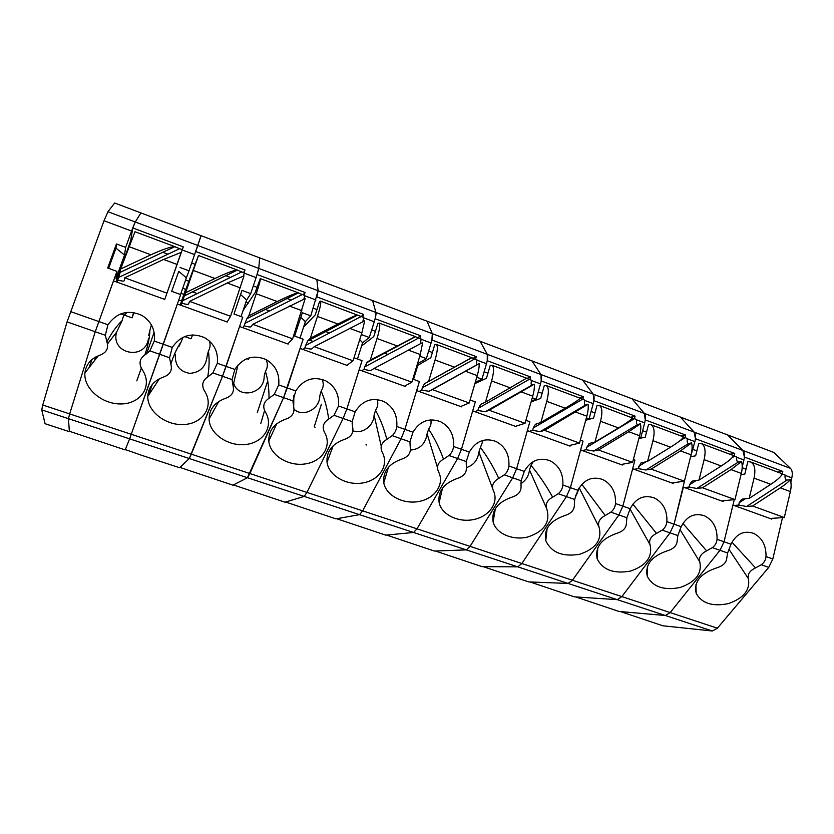 <?xml version="1.0" encoding="UTF-8"?>
<svg xmlns="http://www.w3.org/2000/svg" width="834" height="834" viewBox="0 0 834 834"><rect width="100%" height="100%" fill="white"/><g stroke="black" fill="none" stroke-linecap="round" stroke-linejoin="round"><path stroke-width="1.25" d="M782.5 517.633L772.826 558.968L768.75 567.381L717.376 628.2L712.299 630.994L662.832 625.781L620.538 611.593L665.334 615.502L619.047 611.468L575.731 596.936L617.285 599.656L574.345 596.842L529.965 581.955L568.121 583.446L528.693 581.913L483.209 566.661L517.81 566.859L482.062 566.651L435.431 551.024L466.3 549.867L434.41 551.066L386.601 535.053L413.56 532.478L385.704 535.136L336.675 518.717L359.537 514.661L335.914 518.852L285.624 502.016L304.181 496.407L285.009 502.204L233.405 484.929L247.448 477.705L232.947 485.169L179.988 467.447L189.276 458.523L179.685 467.749L141.665 455.312L125.319 449.568L129.624 438.851L125.173 449.912L69.358 431.251L68.43 418.668L69.66 413.914L95.243 331.755L116.937 271.384L116.009 278.535L124.527 255.068L125.653 247.364L131.584 231.039L135.285 221.98L140.915 212.92L114.665 202.996L107.961 211.711L104.021 220.739L67.064 321.893L42.753 405.011L41.721 409.859L45.078 423.714L69.389 431.668L68.43 418.668L69.66 413.914L95.243 331.755L113.487 280.87L164.746 299.416L183.292 246.864L132.742 227.932L130.761 240.369L124.329 258.832M115.989 281.777L123.734 260.469M125.653 247.364L116.458 243.966L107.68 268.006L116.937 271.384M108.608 268.35L115.978 248.157L124.527 255.068M118.876 273.802L119.637 274.282M116.458 243.966L115.978 248.157M94.492 360.653L95.764 356.962M166.81 293.099L124.714 277.805L163.579 259.447L181.218 252.389L165.049 298.562M175.984 247.072L135.004 231.748L120.638 269.007L150.964 254.777C162.599 249.429 170.49 246.749 174.64 246.718L179.644 248.688L118.605 277.461L120.169 272.322L174.64 246.718M177.079 264.472L181.218 252.389M124.714 277.805L124.245 280.745C123.88 281.392 121.691 281.131 117.688 279.943L117.375 282.278M120.836 313.865L132.053 317.848L133.576 312.521M134.003 312.594L132.053 317.848M120.638 269.007L120.169 272.322M117.688 279.943L118.605 277.461M179.644 248.688L182.281 249.627M712.299 630.994L129.624 438.851L163.276 344.244L154.269 341.075C155.447 329.889 151.308 321.319 141.874 315.377C128.196 309.351 116.885 312.469 107.94 324.76L105.334 335.278L106.898 341.804C111.537 333.006 116.624 325.927 122.16 320.569L116.52 332.297C110.578 354.054 145.116 360.966 148.41 338.833M154.269 341.075L149.87 350.864L144.803 355.023C140.414 357.994 139.08 361.977 140.81 366.97L144.115 372.861C151.652 388.321 139.32 404.125 120.617 403.937C102.009 404.177 83.473 388.435 84.922 372.965C85.944 364.302 91.156 358.276 100.57 354.888C106.71 352.375 108.816 348.018 106.898 341.804M148.702 335.497L149.891 330.389C149.682 337.593 147.983 345.797 144.803 355.023M149.891 330.389L151.392 324.906M127.248 312.343C124.391 314.418 122.692 317.16 122.16 320.569M178.757 271.331L171.679 291.316L178.757 271.331L186.378 277.847L180.53 294.538M41.721 409.859L129.624 438.851L180.676 294.59L171.679 291.316M180.061 267.495L189.016 270.81L201.046 235.678L140.915 212.92L135.285 221.98L107.961 211.711M189.016 270.81L186.378 277.847M167.957 254.193L162.807 252.285M132.742 227.932L135.285 221.98L197.835 245.509L201.046 235.678L316.826 279.494L318.108 290.732L316.826 279.494L426.998 321.184L432.325 333.683L426.998 321.184L531.946 360.903L540.932 374.529L531.946 360.903L632.036 398.777L644.348 413.414L632.036 398.777L727.613 434.941L742.917 450.485L727.613 434.941L773.796 452.424L790.496 468.374L694.211 432.168L680.367 417.073L694.211 432.168L593.266 394.211L582.58 380.064L593.266 394.211L487.306 354.356L480.103 341.283L487.306 354.356L375.936 312.479L372.589 300.594L375.936 312.479L258.759 268.412L259.666 257.862L258.759 268.412L197.835 245.509L195.761 251.534L244.977 269.976L243.528 272.551M141.332 368.086L136.807 380.857M154.123 332.38L146.534 353.887M92.053 359.496L88.977 367.742M90.989 365.156L90.03 364.833M292.63 338.823L252.775 324.343L305.15 298.655L292.63 338.823L287.782 343.952M243.132 310.384L255.141 292.619L260.271 278.598C260.688 279.39 259.343 284.446 256.247 293.766L248.824 315.794L277.253 301.554C288.116 296.174 295.059 293.287 298.082 292.88L302.262 294.538L244.967 323.342L246.968 318.515L298.082 292.88M303.826 299.177L304.796 295.444L302.262 294.538M252.775 324.343L251.034 326.74C250.356 327.262 248.073 326.938 244.164 325.781L242.85 327.689M246.885 358.672L248.522 359.256L249.303 357.838M248.824 315.794L246.968 318.515M244.164 325.781L244.967 323.342M717.376 628.2L670.171 612.583L665.334 615.502L670.171 612.583L621.872 596.602L617.285 599.656L621.872 596.602L572.447 580.255L568.121 583.446L572.447 580.255L521.855 563.513L517.81 566.859L521.855 563.513L470.053 546.374L466.3 549.867L470.053 546.374L417.01 528.829L413.56 532.478L417.01 528.829L362.654 510.846L359.537 514.661L362.654 510.846L306.964 492.425L304.181 496.407L306.964 492.425L249.866 473.535L247.448 477.705L283.591 397.651L287.271 387.925L278.733 384.922C279.713 373.486 275.397 364.99 265.796 359.423C253.088 354.387 242.767 357.734 234.844 369.452L232.05 379.616L233.072 385.788L237.919 365.073M278.733 384.922L274.24 394.378L269.007 398.318C263.836 401.696 262.502 406.064 265.014 411.402L265.587 412.382C273.833 426.372 263.471 442.625 245.832 444.47C228.318 446.69 209.47 433.92 209.073 419.085C209.23 409.098 214.838 402.134 225.92 398.183C232.092 395.806 234.479 391.667 233.072 385.788M233.52 382.733C238.013 399.715 264.659 394.023 264.159 376.259L265.473 371.328C267.891 379.282 269.069 388.279 269.007 398.318M265.473 371.328C267.756 367.554 267.964 363.634 266.088 359.569M300.824 317.191L305.359 321.663L300 338.051M42.753 405.011L191.32 454.165L222.49 376.27L189.276 458.523L191.32 454.165L249.866 473.535L283.591 397.651L303.159 339.198L294.621 336.092L302.283 312.708L310.78 315.846L318.108 290.732L316.899 296.914L363.603 314.408L361.153 316.555L305.661 345.37L307.861 340.689L357.4 315.064C354.898 315.638 348.393 318.619 337.895 324.009L310.363 338.25L307.861 340.689M310.78 315.846L305.359 321.663M232.05 379.616L222.49 376.27L239.587 326.511L288.168 344.088L288.439 343.243M304.212 295.236L305.067 292.484L257.122 274.522L258.759 268.412L256.111 277.597L244.247 273.166M291.295 300.052L286.979 298.447M256.935 287.282L253.296 285.926M305.067 292.484L303.096 294.85M269.611 310.946L265.254 309.341M248.334 303.128L245.894 302.231M411.881 382.16L374.08 368.43L422.692 342.524L420.294 354.523L411.881 382.16L404.511 386.194M361.581 346.006L373.768 336.571L377.896 323.425L379.063 323.019C380.46 324.165 379.783 329.326 377.031 338.5L370.265 360.111L415.186 336.665L418.626 338.051L364.781 366.835L367.168 362.29L415.186 336.665M420.555 343.608L421.055 338.917L418.626 338.051M374.08 368.43L371.213 370.338C370.265 370.734 367.877 370.369 364.072 369.243L361.852 370.755M370.265 360.111L367.168 362.29M364.072 369.243L364.781 366.835M437.475 467.593L427.112 433.784L428.593 429.114C434.483 438.048 439.455 448.056 443.5 459.148C438.017 462.39 436.318 466.529 438.423 471.575C444.939 483.72 435.327 498.315 419.387 501.38C403.541 504.706 385.996 495.698 383.786 482.803C382.702 471.596 388.78 463.673 402.04 459.013C408.233 456.813 410.974 452.998 410.255 447.556L409.932 441.843L401.091 438.757L362.654 510.846L401.091 438.757L404.886 429.364L396.786 426.508C397.578 415.03 393.231 406.679 383.744 401.435C371.839 397.036 362.3 400.497 355.138 411.829L352.177 421.639L352.719 427.498L352.136 423.641M396.786 426.508C396.254 430.271 394.732 433.326 392.22 435.65L386.83 439.393C381.399 442.718 379.835 446.972 382.16 452.143C389.374 464.84 379.647 480.082 363.176 482.876C346.808 485.972 328.742 475.849 327.032 462.255C326.323 451.371 332.266 443.698 344.838 439.257C351.031 436.995 353.658 433.075 352.719 427.498M381.242 446.169L374.091 415.071L375.529 410.307C380.314 418.939 384.078 428.624 386.83 439.393M375.529 410.307C377.896 406.877 378.417 403.281 377.072 399.538M417.834 362.592L418.439 363.29L413.528 379.397M392.22 435.65L401.091 438.757L404.886 429.364L419.398 381.534L412.799 379.126M419.794 356.181L426.351 358.599L431.074 343.014C432.439 338.364 432.856 335.258 432.325 333.683L431.887 339.991L476.277 356.618L473.118 358.266M426.351 358.599L418.439 363.29M352.177 421.639L343.108 418.47L306.964 492.425L343.108 418.47L346.85 408.91L359.152 369.785L405.272 386.476L405.522 385.642M352.949 430.771C362.175 434.545 373.986 425.767 374.091 415.071L374.091 415.071M419.919 338.521L420.659 335.779L375.133 318.724L375.936 312.479C376.249 313.991 375.686 317.087 374.257 321.768L363.593 317.775M375.415 331.327L371.683 329.941M420.659 335.779L417.824 337.676M321.413 404.229L314.199 426.852L315.106 427.164M387.935 354.45L384.328 353.126M362.665 345.161L361.925 344.89M525.055 423.297L489.172 410.255L534.313 384.182C534.615 387.278 534.083 391.271 532.728 396.16L525.055 423.297L515.433 426.341M474.89 383.598L486.451 378.323L490.215 365.407L491.872 365.209C494.155 366.668 494.072 371.912 491.633 380.95L485.471 402.155L526.431 378.271L529.194 379.397L478.518 408.128L480.634 404.344L485.471 402.155M534.313 384.182L532.071 385.068C531.081 385.266 530.893 383.65 531.529 380.221L529.194 379.397M489.172 410.255L485.284 411.715L477.903 410.495L474.88 411.662M477.903 410.495L478.518 408.128M469.323 452.059L466.227 461.546L466.342 467.103C466.852 472.409 464.006 476.131 457.803 478.278C443.917 483.126 437.694 491.268 439.132 502.683C441.728 514.912 458.783 522.939 474.171 519.436C489.641 516.163 499.18 502.151 493.29 490.528C491.393 485.607 493.217 481.562 498.753 478.403L504.278 474.859C506.895 472.638 508.427 469.688 508.907 465.998C509.522 454.593 505.206 446.409 495.969 441.447C484.752 437.496 475.87 441.04 469.323 452.059L461.463 449.286L472.69 410.87L516.517 426.737L516.746 425.924M492.56 488.244L478.883 452.07L480.426 447.462C487.358 456.698 493.467 467.009 498.753 478.403M480.426 447.462L483.115 440.342M546.458 508.125L529.475 469.917L531.049 465.403C538.993 474.9 546.187 485.503 552.64 497.189C547.062 500.275 545.113 504.216 546.812 509.011C550.586 522.22 544.175 531.56 527.588 537.054C512.608 540.703 496.011 533.541 493.113 521.948C491.362 510.377 497.721 502.089 512.201 497.064C518.404 494.969 521.344 491.341 521.031 486.17L521.114 480.749L512.712 477.809L470.053 546.374L512.712 477.809L516.611 468.708L529.851 421.754L525.9 420.315M532.269 397.787L536.199 399.236L540.515 383.921C541.735 379.355 541.881 376.228 540.932 374.529L541.214 380.94L583.446 396.755L579.63 398.026M536.199 399.236L531.362 400.987M466.227 461.546L457.605 458.533L417.01 528.829L457.605 458.533L461.463 449.286L475.317 401.894L470.074 399.986M466.435 467.655C473.712 465.132 477.872 459.93 478.883 452.07L478.893 452.049M529.892 379.647L530.518 376.937L487.233 360.715L487.306 354.356C488.046 355.993 487.775 359.12 486.483 363.718L476.923 360.152M487.953 373.173L484.137 371.756M530.518 376.937L527.067 378.375M576.721 494.333L578.483 489.871M632.62 462.39L598.499 449.985L628.753 431.731L640.46 423.808C641.117 426.956 640.835 430.938 639.605 435.744L632.62 462.39L620.955 464.538M585.729 420.263L593.599 418.022L597.04 405.334L599.146 405.324C602.221 407.065 602.68 412.382 600.532 421.274L594.913 442.103L618.515 427.936C627.408 422.525 631.984 419.158 632.235 417.834L634.382 418.72L586.646 447.378L589.69 443.344L594.913 442.103M640.46 423.808L637.76 424.475C636.54 424.579 636.175 422.932 636.644 419.523L634.382 418.72M598.499 449.985L593.693 451.048L586.114 449.724L582.361 450.568M586.114 449.724L586.646 447.378M632.87 504.132L656.514 533.406C650.854 536.335 648.685 540.088 650.009 544.654C652.824 556.778 646.329 565.588 630.514 571.071C613.907 574.084 602.784 569.976 597.134 558.749C594.892 547.073 601.523 538.576 617.045 533.27C623.238 531.279 626.365 527.828 626.417 522.908L626.876 517.747L618.88 514.953L572.447 580.255L618.88 514.953L622.852 506.144L615.523 503.559C615.982 492.258 611.739 484.262 602.794 479.55C592.192 475.953 583.883 479.54 577.879 490.298L574.647 499.472L574.365 504.768C574.501 509.803 571.457 513.348 565.254 515.391C550.242 520.562 543.747 528.975 545.759 540.62C551.337 552.535 562.637 557.091 579.682 554.266C595.862 548.762 602.315 539.692 599.031 527.057L579.171 487.859M615.523 503.559C615.106 507.176 613.553 510.033 610.853 512.139L605.213 515.516C599.594 518.519 597.53 522.365 599.031 527.057M581.84 484.314L605.213 515.516M610.853 512.139L618.88 514.953L622.852 506.144L634.935 460.024L633.381 459.461M639.188 437.339L640.731 437.913L644.672 422.859C645.766 418.366 645.662 415.217 644.348 413.414L645.266 419.919L685.496 434.983L681.013 435.942M640.731 437.913L638.927 438.319M574.647 499.472L566.453 496.605L521.855 563.513L566.453 496.605L570.393 487.661L580.641 449.943L622.352 465.038L622.56 464.236M575.575 496.115L578.744 488.588M634.549 418.783L635.081 416.103L593.871 400.664L593.266 394.211C594.402 395.962 594.392 399.1 593.224 403.625L584.676 400.435M594.965 412.966L591.087 411.516M635.081 416.103L630.931 417.208M734.973 499.587L702.489 487.775L731.001 469.594L741.509 461.525C742.5 464.726 742.437 468.687 741.332 473.42L734.973 499.587L721.483 500.921M690.604 456.709L695.629 455.823L698.767 443.354L701.269 443.521C705.064 445.512 706.012 450.881 704.125 459.638L699.007 480.092L721.254 465.977C729.583 460.577 733.503 457.095 733.003 455.51L734.587 456.188L731.908 457.887M741.509 461.525L738.413 462.005C736.995 462.026 736.443 460.337 736.766 456.969L734.587 456.188M702.489 487.775L696.859 488.474L689.113 487.046L684.704 487.609M699.007 480.092L692.877 480.926L691.522 481.771L692.835 480.937M689.113 487.046L689.572 484.742L691.522 481.771M696.317 480.457L689.572 484.742M731.971 542.194L755.5 567.902C749.776 570.696 747.4 574.282 748.39 578.64C750.371 589.836 743.761 598.145 728.572 603.566C712.705 606.839 701.915 603.472 696.223 593.454C693.627 581.851 700.529 573.292 716.948 567.777C723.141 565.879 726.424 562.585 726.8 557.904L727.602 552.984L719.982 550.315L670.171 612.583L719.982 550.315L724.027 541.777L717.052 539.317C717.365 528.162 713.206 520.343 704.574 515.85C694.524 512.545 686.726 516.163 681.18 526.692L677.844 535.574L677.208 540.62C676.989 545.415 673.789 548.782 667.586 550.732C651.604 556.153 644.838 564.691 647.278 576.346C652.959 586.948 663.906 590.66 680.137 587.501C695.619 582.049 702.165 573.49 699.778 561.845L679.991 529.538M717.052 539.317C716.677 542.861 715.103 545.634 712.33 547.646L706.596 550.857C700.904 553.724 698.631 557.383 699.778 561.845M682.921 523.418L706.596 550.857M712.33 547.646L719.982 550.315L724.027 541.777L734.274 499.649M742.208 467.019L743.928 459.961C744.898 455.541 744.564 452.382 742.917 450.485L744.418 457.063L782.782 471.429L777.705 472.107M677.844 535.574L670.036 532.843L621.872 596.602L670.036 532.843L674.06 524.179L683.4 487.139L723.141 501.515L723.328 500.734M734.274 456.031L734.712 453.425L695.431 438.705L694.211 432.168C695.702 434.024 695.921 437.183 694.889 441.634L687.268 438.788M696.88 450.85L692.929 449.39M734.712 453.425L729.927 454.238M148.431 395.441L152.309 384.422M148.306 395.629L152.215 384.547M230.57 316.274L189.62 301.387L227.244 283.028L244.018 275.835L230.57 316.274L227.088 321.987M182.719 288.293L185.805 289.419L198.482 255.485L185.607 292.713L214.963 278.483C226.212 273.125 233.614 270.331 237.19 270.112L241.766 271.926L182.636 300.709L184.429 295.736L237.19 270.112M243.34 276.064L244.352 272.833L241.766 271.926M189.62 301.387L188.505 304.056C187.973 304.639 185.732 304.347 181.781 303.169L180.947 305.286M184.71 336.571L191.017 338.812L192.644 334.914M180.186 305.015L185.617 289.356M197.241 293.599L192.529 291.879M185.607 292.713L184.429 295.736M181.781 303.169L182.636 300.709M217.34 363.29L212.889 372.913L222.49 376.27L226.108 366.376L217.34 363.29C218.414 351.938 214.161 343.389 204.58 337.645C191.413 332.182 180.644 335.435 172.252 347.413L169.542 357.744L170.834 364.093C173.816 354.857 177.319 347.34 181.353 341.533L179.091 346.225M175.369 354.44C174.806 365.25 179.591 371.557 189.725 373.351C200.056 372.589 205.862 366.856 207.145 356.128L208.406 351.114C209.532 358.703 209.313 367.314 207.739 376.958L212.889 372.913M208.406 351.114C210.22 347.966 210.564 344.609 209.449 341.043M182.969 337.332L181.353 341.533M207.739 376.958C202.933 380.158 201.609 384.359 203.757 389.572L205.612 392.783C213.556 407.503 202.287 423.609 184.126 424.516C166.07 425.83 147.337 411.61 147.795 396.4C148.389 387.028 153.821 380.502 164.079 376.822C170.24 374.383 172.492 370.14 170.834 364.093M240.588 294.517L246.635 300.031L241.036 316.576M234.844 369.452L226.108 366.376L242.736 317.191L233.968 314.001L241.985 290.399L250.7 293.631L256.111 277.597M250.7 293.631L246.635 300.031M172.252 347.413L163.276 344.244L177.381 303.993L227.275 322.049L227.567 321.205M181.583 300.98L178.799 299.969M230.455 277.43L225.733 275.679M195.323 264.368L191.737 263.033M244.06 272.739L244.977 269.976M183.866 294.371L180.957 293.307M188.964 281.298L185.607 280.057M353.043 360.778L314.241 346.673L364.687 320.871L361.862 332.881L353.043 360.778L346.902 365.344M303.534 327.241L315.231 314.887L319.547 301.616L320.444 301.095C321.361 302.075 320.36 307.183 317.441 316.43L310.363 338.25M362.853 321.705L363.676 317.462L320.444 301.095M314.241 346.673L311.916 348.821C311.103 349.279 308.768 348.946 304.91 347.799L303.128 349.509M304.91 347.799L305.661 345.37M357.4 315.064L358.276 315.252M338.531 405.981L334.007 415.28L343.108 418.47L346.85 408.91L338.531 405.981C339.407 394.513 335.07 386.079 325.5 380.69C313.209 375.998 303.305 379.407 295.778 390.927L292.901 400.904L293.683 406.919L293.881 395.41M294.068 409.233C303.065 417.824 319.954 409.067 319.787 395.9L321.163 391.063C324.801 399.361 327.303 408.712 328.679 419.116L334.007 415.28M321.163 391.063C323.602 387.278 323.894 383.369 322.049 379.345M328.679 419.116C323.311 422.536 321.893 426.893 324.436 432.21C332.412 445.512 322.539 461.431 305.473 463.892C288.522 466.696 269.924 455.312 268.809 441.03C268.517 430.542 274.303 423.192 286.156 418.991C292.338 416.666 294.85 412.642 293.683 406.919M359.725 339.647L362.602 342.743L357.484 358.985M355.138 411.829L346.85 408.91L362.029 360.642L354.012 357.723M361.331 334.549L369.306 337.499L374.257 321.768M369.306 337.499L362.602 342.743M295.778 390.927L287.271 387.925L300.157 348.424L347.476 365.553L347.736 364.719M267.714 380.94L257.331 412.423M316.951 309.591L313.261 308.226M362.811 317.16L363.603 314.408M264.576 410.536L260.833 423.338M313.146 341.492L309.143 340.032M329.545 332.985L325.573 331.525M306.214 324.405L304.65 323.832M469.198 402.999L432.377 389.614L479.206 363.624C479.321 366.679 478.653 370.671 477.236 375.613L469.198 402.999L460.67 406.523M417.803 365.365L430.824 357.713L434.764 344.682L436.192 344.379C438.038 345.683 437.662 350.895 435.077 359.996L428.613 381.409L471.512 357.734L474.609 358.985L422.379 387.737L424.485 383.755L428.613 381.409M479.206 363.624L477.215 364.625C476.339 364.865 476.266 363.27 476.996 359.829L474.609 358.985M432.377 389.614L428.978 391.292L421.712 390.135L419.085 391.469M421.712 390.135L422.379 387.737M409.932 441.843L412.966 432.2L404.886 429.364L416.646 390.593L461.598 406.856L461.838 406.043M453.56 446.503C453.06 450.235 451.528 453.227 448.963 455.5L457.605 458.533L461.463 449.286L453.56 446.503C454.259 435.056 449.922 426.779 440.55 421.691C428.999 417.532 419.804 421.034 412.966 432.2M443.5 459.148L448.963 455.5M428.593 429.114C430.751 426.205 431.501 423.13 430.844 419.856M476.756 377.249L481.958 379.178L486.483 363.718M481.958 379.178L475.286 382.243M410.443 450.099C419.971 449.245 425.528 443.803 427.112 433.784L427.112 433.784M432.398 352.521L428.624 351.114M475.588 359.339L476.277 356.618M366.679 445.002L366.001 444.772M579.515 443.083L544.529 430.375L588.043 404.24C588.523 407.357 588.126 411.35 586.834 416.197L579.515 443.083L568.84 445.669M531.112 401.863L540.693 398.412L544.289 385.621L546.176 385.517C548.866 387.122 549.064 392.397 546.77 401.363L540.88 422.379L565.212 408.191C574.397 402.791 579.328 399.486 579.984 398.298L582.434 399.298L533.26 427.998L535.355 424.423L540.88 422.379M588.043 404.24L585.572 405.022C584.457 405.168 584.186 403.531 584.738 400.111L582.434 399.298M544.529 430.375L540.171 431.626L532.686 430.354L529.288 431.355M532.686 430.354L533.26 427.998M521.114 480.749L524.284 471.418L516.611 468.708L527.338 430.646L570.081 446.117L570.31 445.314M562.877 485.013C562.429 488.661 560.886 491.57 558.227 493.728L566.453 496.605L570.393 487.661L562.877 485.013C563.409 473.649 559.134 465.56 550.033 460.733C539.139 456.969 530.549 460.524 524.284 471.418M552.64 497.189L558.227 493.728M531.049 465.403L533.333 461.525M577.879 490.298L570.393 487.661L583.039 441.123L580.318 440.133M586.396 417.813L589.106 418.814L593.224 403.625M589.106 418.814L585.875 419.731M504.278 474.859L512.712 477.809L516.611 468.708L508.907 465.998M520.833 483.71C525.92 480.478 528.798 475.891 529.475 469.917L529.475 469.917M542.121 393.314L538.274 391.886M582.862 399.455L583.446 396.755M684.422 481.218L651.135 469.115L680.502 450.892L691.594 442.896C692.418 446.065 692.251 450.037 691.084 454.811L684.422 481.218L671.829 482.949M638.865 438.58L645.235 437.152L648.518 424.579L650.822 424.652C654.263 426.518 654.982 431.866 652.959 440.696L647.601 461.327L670.515 447.191C679.116 441.791 683.359 438.361 683.223 436.901L685.089 437.683L679.22 441.301M691.594 442.896L688.696 443.469C687.372 443.521 686.914 441.864 687.31 438.465L685.089 437.683M651.135 469.115L645.912 469.99L638.239 468.614L634.153 469.313M647.601 461.327L640.752 463.12L642.003 462.349M638.239 468.614L640.752 463.12M646.413 461.546L638.74 466.289M626.876 517.747L630.16 508.709L622.852 506.144L632.652 468.76L673.351 483.501L673.549 482.709M666.898 521.657C666.512 525.232 664.938 528.047 662.206 530.111L670.036 532.843L674.06 524.179L666.898 521.657C667.283 510.429 663.082 502.516 654.294 497.919C643.973 494.479 635.935 498.075 630.16 508.709M656.514 533.406L662.206 530.111M650.009 544.654L630.024 509.011M681.18 526.692L674.06 524.179L685.152 478.32M690.688 456.386L694.889 441.634M646.538 432.137L642.618 430.678M685.006 437.642L685.496 434.983M784.304 517.518L752.602 505.988L780.29 487.848C785.221 484.585 788.537 481.875 790.246 479.717C791.383 482.938 791.424 486.889 790.371 491.58L784.304 517.518L769.98 518.467M741.051 474.567L744.835 474.056L747.827 461.692L750.517 461.932C754.645 464.048 755.823 469.448 754.051 478.132L749.172 498.398L770.772 484.325C778.841 478.924 782.448 475.38 781.604 473.681L782.928 474.265L781.521 475.182M790.246 479.717L786.952 480.103C785.451 480.082 784.825 478.382 785.065 475.026L782.928 474.265M752.602 505.988L746.597 506.509L738.768 505.05L734.066 505.467M749.172 498.398L742.625 499.045L741.072 499.973L742.437 499.076M738.768 505.05L739.195 502.756L741.072 499.973M745.283 498.784L739.195 502.756M727.602 552.984L730.991 544.227L724.027 541.777L732.961 505.07L771.763 519.113L771.94 518.341M772.826 558.968L766.008 556.57C766.258 545.488 762.14 537.753 753.665 533.374C743.876 530.195 736.318 533.812 730.991 544.227M766.008 556.57C765.664 560.073 764.08 562.804 761.275 564.764L755.5 567.902M748.39 578.64L728.947 549.272M790.851 481.979L791.82 477.872C792.738 473.483 792.3 470.324 790.496 468.374M746.023 469.125L742.187 467.697M782.407 473.993L782.782 471.429M696.129 590.847L695.671 591.65M107.94 324.76L70.515 311.572M105.334 335.278L67.064 321.893M131.584 231.039L104.021 220.739M163.579 259.447L176.944 264.399M128.78 246.562L150.964 254.777M194.676 254.631L182.198 249.96M169.542 357.744L149.87 350.864M289.21 305.974L301.866 310.665M256.247 293.766L277.253 301.554M315.95 299.969L304.702 295.768M292.901 400.904L274.24 394.378M408.285 350.082L420.294 354.523M377.031 338.5L396.953 345.881M431.074 343.014L420.982 339.229M521.323 391.938L532.728 396.16M491.633 380.95L510.554 387.956M532.071 385.068L485.284 411.715M540.515 383.921L531.466 380.544M628.753 431.731L639.605 435.744M600.532 421.274L618.515 427.936M637.76 424.475L593.693 451.048M644.672 422.859L636.592 419.836M731.001 469.594L741.332 473.42M704.125 459.638L721.254 465.977M738.413 462.005L696.859 488.474M743.928 459.961L736.735 457.272M227.244 283.028L240.244 287.845M193.384 270.487L214.963 278.483M349.529 328.315L361.862 332.881M317.441 316.43L337.895 324.009M465.528 371.276L477.236 375.613M435.077 359.996L454.488 367.189M477.215 364.625L428.978 391.292M575.71 412.079L586.834 416.197M546.77 401.363L565.212 408.191M585.572 405.022L540.171 431.626M680.502 450.892L691.084 454.811M652.959 440.696L670.515 447.191M688.696 443.469L645.912 469.99M780.29 487.848L790.371 491.58M754.051 478.132L770.772 484.325M786.952 480.103L746.597 506.509M791.82 477.872L785.044 475.338M768.75 567.381L761.275 564.764M120.169 272.353L174.692 246.728M116.52 332.297L107.513 343.889M98.318 355.722L84.922 372.965M246.864 318.692L298.311 292.89M299.114 293.12L260.271 278.598M218.779 401.488L209.073 419.085M366.845 362.623L415.488 336.675M415.937 336.811L379.063 323.019M333.193 445.773L327.032 462.255M480.634 404.344L482.177 403.479M525.931 378.699L526.723 378.25M526.921 378.313L491.872 365.209M442.458 488.255L439.132 502.683M588.71 444.011L589.94 443.281M632.235 417.917L599.146 405.324M547.104 528.6L545.759 540.62M733.044 455.395L701.269 443.521M647.372 566.62L647.278 576.346M184.387 295.841L237.336 270.122M238.368 270.404L198.482 255.485M159.377 378.782L147.795 396.4M307.663 340.95L357.671 315.075M276.679 423.828L268.809 441.03M424.485 383.755L471.825 357.723M472.127 357.828L436.192 344.379M388.435 467.269L383.786 482.803M535.355 424.423L536.616 423.693M580.36 398.298L546.176 385.517M495.344 508.719L493.113 521.948M683.38 436.828L650.822 424.652M597.769 547.907L597.134 558.749M781.552 473.535L750.517 461.932M695.91 584.759L696.223 593.454"/></g></svg>
